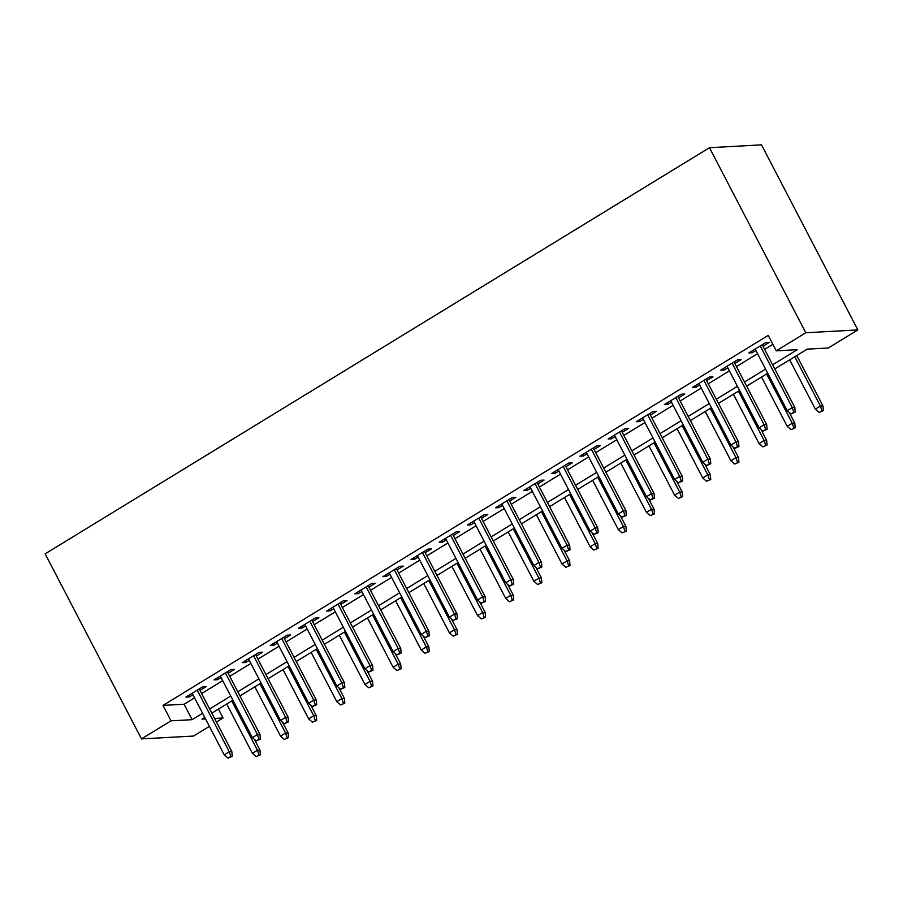 <?xml version="1.0" encoding="UTF-8"?>
<svg xmlns="http://www.w3.org/2000/svg" width="903" height="903" viewBox="0 0 903 903"><rect width="100%" height="100%" fill="white"/><g stroke="black" fill="none" stroke-linecap="round" stroke-linejoin="round"><path stroke-width="1.35" d="M218.447 709.081L223.086 717.987L216.449 722.05M209.406 726.351L193.524 736.058L141.489 738.891L45.15 553.844L709.476 147.708L761.511 144.864L857.85 329.922L828.288 347.994L807.192 349.145L774.785 368.955M199.992 690.434L206.279 686.585L202.769 686.777L185.883 697.105L189.393 696.913L192.949 694.746M228.143 673.232L234.43 669.383L230.92 669.575L214.022 679.891L217.544 679.699L221.1 677.532M256.283 656.018L262.581 652.169L259.071 652.361L242.173 662.689L245.695 662.497L249.251 660.319M284.434 638.805L290.732 634.956L287.21 635.148L270.324 645.476L273.846 645.284L277.39 643.117M312.585 621.603L318.883 617.754L315.361 617.945L298.475 628.274L301.986 628.082L305.541 625.903M340.736 604.389L347.034 600.54L343.512 600.732L326.626 611.06L330.137 610.868L333.692 608.701M368.887 587.187L375.174 583.338L371.664 583.53L354.777 593.847L358.288 593.655L361.843 591.488M397.038 569.974L403.325 566.125L399.815 566.316L382.917 576.645L386.439 576.453L389.994 574.274M425.178 552.76L431.476 548.911L427.966 549.103L411.068 559.431L414.59 559.239L418.145 557.072M453.329 535.558L459.627 531.709L456.105 531.901L439.219 542.218L442.741 542.026L446.285 539.859M481.48 518.345L487.778 514.496L484.256 514.687L467.37 525.015L470.892 524.824L474.436 522.645M509.631 501.131L515.929 497.282L512.407 497.474L495.521 507.802L499.032 507.61L502.587 505.443M537.782 483.929L544.08 480.08L540.558 480.272L523.672 490.6L527.183 490.408L530.738 488.23M565.933 466.716L572.22 462.867L568.709 463.058L551.823 473.386L555.334 473.195L558.889 471.027M594.072 449.513L600.371 445.664L596.86 445.856L579.963 456.173L583.485 455.981L587.04 453.814M622.223 432.3L628.522 428.451L625.011 428.643L608.114 438.971L611.636 438.779L615.18 436.6M650.374 415.087L656.673 411.237L653.151 411.429L636.265 421.757L639.787 421.566L643.331 419.398M678.525 397.884L684.824 394.035L681.302 394.227L664.416 404.544L667.927 404.363L671.482 402.185M706.677 380.671L712.975 376.822L709.453 377.014L692.567 387.342L696.078 387.15L699.633 384.983M734.828 363.457L741.115 359.62L737.604 359.8L720.718 370.128L724.229 369.937L727.784 367.769M772.629 364.789L797.349 349.675L776.253 350.827L768.227 335.408L163.014 705.401L184.11 704.25L194.574 697.861M201.617 693.56L222.725 680.648M229.757 676.347L250.865 663.445M257.908 659.134L279.016 646.232M286.059 641.931L307.167 629.03M314.21 624.718L335.318 611.816M342.361 607.505L363.469 594.603M370.512 590.302L391.62 577.401M398.652 573.089L419.76 560.187M426.803 555.887L447.911 542.974M454.954 538.673L476.062 525.772M483.105 521.46L504.213 508.558M511.256 504.258L532.364 491.356M539.407 487.044L560.515 474.143M567.558 469.842L588.654 456.929M595.698 452.629L616.805 439.727M623.849 435.415L644.956 422.514M652 418.213L673.107 405.3M680.151 401L701.259 388.098M708.302 383.786L729.41 370.885M736.453 366.584L757.561 353.683M764.593 349.371L772.866 344.325M762.979 346.255L769.266 342.406L765.755 342.598L748.858 352.926L752.38 352.734L755.935 350.556M141.489 738.891L171.039 720.831L192.136 719.68L202.599 713.28M163.014 705.401L171.039 720.831M776.253 350.827L805.803 332.755L709.476 147.708M204.767 717.445L201.99 719.138L205.545 718.946M214.575 718.449L223.086 717.987M767.753 373.255L746.646 386.168M739.602 390.468L718.495 403.37M711.451 407.682L690.343 420.584M683.3 424.884L662.192 437.786M655.149 442.098L634.041 454.999M626.998 459.3L605.89 472.213M598.858 476.513L577.751 489.415M570.707 493.727L549.6 506.628M542.556 510.929L521.449 523.842M514.405 528.142L493.298 541.044M486.254 545.356L465.147 558.257M458.103 562.558L436.996 575.459M429.952 579.771L408.856 592.673M401.812 596.973L380.705 609.886M373.661 614.187L352.554 627.088M345.51 631.4L324.403 644.302M317.359 648.602L296.252 661.504M289.208 665.816L268.101 678.717M261.057 683.018L239.95 695.931M232.918 700.231L211.81 713.133M857.85 329.922L805.803 332.755M209.643 708.979L230.75 696.078M237.794 691.766L258.901 678.864M265.933 674.564L287.041 661.651M294.085 657.35L315.192 644.449M322.236 640.137L343.343 627.235M350.387 622.935L371.494 610.033M378.538 605.721L399.645 592.82M406.689 588.508L427.796 575.606M434.84 571.306L455.936 558.404M462.979 554.092L484.087 541.19M491.13 536.89L512.238 523.977M519.281 519.676L540.389 506.775M547.432 502.463L568.54 489.561M575.583 485.261L596.691 472.359M603.735 468.047L624.842 455.146M631.874 450.845L652.982 437.932M660.025 433.632L681.133 420.73M688.176 416.418L709.284 403.517M716.327 399.216L737.435 386.303M744.478 382.003L765.586 369.101M184.11 704.25L192.136 719.68M751.601 351.244L752.38 352.734M723.461 368.458L724.229 369.937M695.31 385.66L696.078 387.15M667.159 402.873L667.927 404.363M639.008 420.087L639.787 421.566M610.857 437.289L611.636 438.779M582.706 454.502L583.485 455.981M554.566 471.705L555.334 473.195M526.415 488.918L527.183 490.408M498.264 506.131L499.032 507.61M470.113 523.334L470.892 524.824M441.962 540.547L442.741 542.026M413.811 557.749L414.59 559.239M385.671 574.963L386.439 576.453M357.52 592.176L358.288 593.655M329.369 609.378L330.137 610.868M301.218 626.592L301.986 628.082M273.067 643.805L273.846 645.284M244.916 661.007L245.695 662.497M216.765 678.221L217.544 679.699M188.625 695.423L189.393 696.913M793.805 412.231L790.994 413.946L795.216 412.152L793.805 412.231L792.281 407.558L787.213 410.662L755.156 349.077M760.224 345.973L792.281 407.558L794.821 407.422L762.2 344.765M795.216 412.152L794.821 407.422M787.213 410.662L790.994 413.946M819.123 412.411L823.344 410.617L819.123 412.411L815.353 409.127L820.421 406.034L822.949 405.887L796.739 355.534M821.944 410.696L820.421 406.034L794.764 356.741M815.353 409.127L789.696 359.846M822.949 405.887L823.344 410.617M765.654 429.433L762.843 431.16L767.065 429.365L765.654 429.433L764.13 424.771L759.073 427.864L727.005 366.279M732.073 363.187L764.13 424.771L766.67 424.636L734.049 361.979M767.065 429.365L766.67 424.636M759.073 427.864L762.843 431.16M737.514 446.646L734.692 448.362L738.914 446.567L737.514 446.646L735.99 441.985L730.922 445.077L698.854 383.493M703.922 380.389L735.99 441.985L738.519 441.838L705.898 379.192M738.914 446.567L738.519 441.838M730.922 445.077L734.692 448.362M709.363 463.86L706.541 465.576L710.763 463.781L709.363 463.86L707.839 459.187L702.771 462.291L670.715 400.706M675.783 397.602L707.839 459.187L710.368 459.051L677.758 396.394M710.763 463.781L710.368 459.051M702.771 462.291L706.541 465.576M681.212 481.062L678.401 482.789L682.623 480.983L681.212 481.062L679.688 476.4L674.62 479.493L642.564 417.908M647.632 414.816L679.688 476.4L682.216 476.265L649.607 413.608M682.623 480.983L682.216 476.265M674.62 479.493L678.401 482.789M790.972 429.625L795.193 427.83L790.972 429.625L787.202 426.34L792.27 423.236L794.798 423.101L789.245 412.423M793.793 427.909L792.27 423.236L766.613 373.955M787.202 426.34L761.545 377.048M794.798 423.101L795.193 427.83M762.832 446.838L767.053 445.032L762.832 446.838L759.051 443.542L764.119 440.45L766.647 440.314L761.094 429.625M765.642 445.111L764.119 440.45L738.462 391.168M759.051 443.542L733.394 394.261M766.647 440.314L767.053 445.032M734.681 464.04L738.902 462.246L734.681 464.04L730.899 460.756L735.968 457.652L738.496 457.516L732.943 446.838M737.491 462.325L735.968 457.652L710.311 408.37M730.899 460.756L705.243 411.475M738.496 457.516L738.902 462.246M706.53 481.254L710.751 479.459L706.53 481.254L702.748 477.958L707.817 474.865L710.356 474.73L704.791 464.052M709.34 479.527L707.817 474.865L682.16 425.584M702.748 477.958L677.092 428.677M710.356 474.73L710.751 479.459M653.061 498.275L650.25 499.991L654.472 498.196L653.061 498.275L651.537 493.602L646.469 496.706L614.412 435.122M619.481 432.018L651.537 493.602L654.065 493.467L621.456 430.81M654.472 498.196L654.065 493.467M646.469 496.706L650.25 499.991M678.379 498.467L682.6 496.661L678.379 498.467L674.597 495.171L679.666 492.079L682.205 491.932L676.64 481.254M681.189 496.74L679.666 492.079L654.009 442.786M674.597 495.171L648.952 445.89M682.205 491.932L682.6 496.661M624.91 515.478L622.099 517.205L626.321 515.41L624.91 515.478L623.386 510.816L618.318 513.909L586.261 452.324M591.33 449.231L623.386 510.816L625.926 510.68L593.305 448.023M626.321 515.41L625.926 510.68M618.318 513.909L622.099 517.205M650.228 515.669L654.449 513.875L650.228 515.669L646.458 512.385L651.526 509.281L654.054 509.145L648.489 498.467M653.05 513.954L651.526 509.281L625.869 459.999M646.458 512.385L620.801 463.092M654.054 509.145L654.449 513.875M596.759 532.691L593.948 534.418L598.17 532.612L596.759 532.691L595.235 528.029L590.178 531.122L558.11 469.537M563.179 466.445L595.235 528.029L597.775 527.883L565.154 465.237M598.17 532.612L597.775 527.883M590.178 531.122L593.948 534.418M622.077 532.883L626.298 531.088L622.077 532.883L618.307 529.587L623.375 526.494L625.903 526.359L620.338 515.681M624.899 531.156L623.375 526.494L597.718 477.213M618.307 529.587L592.65 480.306M625.903 526.359L626.298 531.088M568.619 549.904L565.797 551.62L570.019 549.825L568.619 549.904L567.095 545.231L562.027 548.335L529.959 486.751M535.027 483.647L567.095 545.231L569.624 545.096L537.003 482.439M570.019 549.825L569.624 545.096M562.027 548.335L565.797 551.62M593.926 550.085L598.147 548.29L593.926 550.085L590.156 546.8L595.224 543.696L597.752 543.561L592.199 532.883M596.748 548.369L595.224 543.696L569.567 494.415M590.156 546.8L564.499 497.519M597.752 543.561L598.147 548.29M540.468 567.107L537.646 568.834L541.868 567.039L540.468 567.107L538.944 562.445L533.876 565.538L501.82 503.953M506.876 500.86L538.944 562.445L541.473 562.309L508.852 499.652M541.868 567.039L541.473 562.309M533.876 565.538L537.646 568.834M565.786 567.298L570.007 565.504L565.786 567.298L562.005 564.003L567.073 560.91L569.601 560.774L564.048 550.096M568.597 565.583L567.073 560.91L541.416 511.629M562.005 564.003L536.348 514.721M569.601 560.774L570.007 565.504M512.317 584.32L509.495 586.036L513.717 584.241L512.317 584.32L510.793 579.647L505.725 582.751L473.669 521.166M478.737 518.062L510.793 579.647L513.322 579.512L480.712 516.855M513.717 584.241L513.322 579.512M505.725 582.751L509.495 586.036M537.635 584.512L541.856 582.706L537.635 584.512L533.854 581.216L538.922 578.123L541.45 577.976L535.897 567.298M540.445 582.785L538.922 578.123L513.265 528.842M533.854 581.216L508.197 531.935M541.45 577.976L541.856 582.706M484.166 601.533L481.355 603.249L485.577 601.454L484.166 601.533L482.642 596.86L477.574 599.953L445.518 538.369M450.586 535.276L482.642 596.86L485.171 596.725L452.561 534.068M485.577 601.454L485.171 596.725M477.574 599.953L481.355 603.249M509.484 601.714L513.705 599.919L509.484 601.714L505.703 598.429L510.771 595.325L513.31 595.19L507.746 584.512M512.294 599.998L510.771 595.325L485.114 546.044M505.703 598.429L480.057 549.148M513.31 595.19L513.705 599.919M456.015 618.736L453.204 620.463L457.426 618.657L456.015 618.736L454.491 614.074L449.423 617.167L417.367 555.582M422.435 552.489L454.491 614.074L457.02 613.927L424.41 551.281M457.426 618.657L457.02 613.927M449.423 617.167L453.204 620.463M481.333 618.927L485.554 617.133L481.333 618.927L477.563 615.632L482.62 612.539L485.159 612.403L479.595 601.725M484.143 617.2L482.62 612.539L456.974 563.258M477.563 615.632L451.906 566.35M485.159 612.403L485.554 617.133M453.182 636.13L457.403 634.335L453.182 636.13L449.412 632.845L454.48 629.752L457.008 629.605L451.444 618.927M456.004 634.414L454.48 629.752L428.823 580.46M449.412 632.845L423.755 583.564M457.008 629.605L457.403 634.335M425.031 653.343L429.252 651.548L425.031 653.343L421.261 650.058L426.329 646.954L428.857 646.819L423.304 636.141M427.853 651.627L426.329 646.954L400.672 597.673M421.261 650.058L395.604 600.766M428.857 646.819L429.252 651.548M427.864 635.949L425.053 637.665L429.275 635.87L427.864 635.949L426.34 631.276L421.272 634.38L389.216 572.795M394.284 569.691L426.34 631.276L428.88 631.141L396.259 568.484M429.275 635.87L428.88 631.141M421.272 634.38L425.053 637.665M399.724 653.151L396.902 654.878L401.124 653.083L399.724 653.151L398.189 648.489L393.132 651.582L361.065 589.998M366.133 586.905L398.189 648.489L400.729 648.354L368.108 585.697M401.124 653.083L400.729 648.354M393.132 651.582L396.902 654.878M371.573 670.365L368.751 672.08L372.973 670.286L371.573 670.365L370.049 665.703L364.981 668.796L332.925 607.211M337.982 604.107L370.049 665.703L372.578 665.556L339.957 602.911M372.973 670.286L372.578 665.556M364.981 668.796L368.751 672.08M396.891 670.557L401.113 668.751L396.891 670.557L393.11 667.261L398.178 664.168L400.706 664.032L395.153 653.343M399.702 668.83L398.178 664.168L372.521 614.887M393.11 667.261L367.453 617.979M400.706 664.032L401.113 668.751M343.422 687.578L340.6 689.294L344.822 687.499L343.422 687.578L341.898 682.905L336.83 686.009L304.774 624.424M309.842 621.32L341.898 682.905L344.427 682.77L311.817 620.113M344.822 687.499L344.427 682.77M336.83 686.009L340.6 689.294M368.74 687.759L372.962 685.964L368.74 687.759L364.959 684.474L370.027 681.37L372.555 681.234L367.002 670.557M371.551 686.043L370.027 681.37L344.37 632.089M364.959 684.474L339.302 635.193M372.555 681.234L372.962 685.964M315.271 704.78L312.461 706.507L316.682 704.701L315.271 704.78L313.747 700.118L308.679 703.211L276.623 641.627M281.691 638.534L313.747 700.118L316.276 699.983L283.666 637.326M316.682 704.701L316.276 699.983M308.679 703.211L312.461 706.507M340.589 704.972L344.811 703.177L340.589 704.972L336.808 701.676L341.876 698.583L344.415 698.448L338.851 687.77M343.4 703.245L341.876 698.583L316.219 649.302M336.808 701.676L311.151 652.395M344.415 698.448L344.811 703.177M287.12 721.994L284.31 723.709L288.531 721.915L287.12 721.994L285.596 717.321L280.528 720.425L248.472 658.84M253.54 655.736L285.596 717.321L288.125 717.185L255.515 654.528M288.531 721.915L288.125 717.185M280.528 720.425L284.31 723.709M312.438 722.186L316.66 720.38L312.438 722.186L308.668 718.89L313.725 715.797L316.264 715.65L310.7 704.972M315.249 720.459L313.725 715.797L288.08 666.504M308.668 718.89L283.011 669.608M316.264 715.65L316.66 720.38M258.969 739.196L256.159 740.923L260.38 739.128L258.969 739.196L257.445 734.534L252.377 737.627L220.321 676.042M225.389 672.949L257.445 734.534L259.985 734.399L227.364 671.742M260.38 739.128L259.985 734.399M252.377 737.627L256.159 740.923M284.287 739.388L288.508 737.593L284.287 739.388L280.517 736.103L285.585 732.999L288.113 732.864L282.549 722.186M287.109 737.672L285.585 732.999L259.929 683.718M280.517 736.103L254.86 686.811M288.113 732.864L288.508 737.593M230.818 756.409L228.007 758.136L232.229 756.33L230.818 756.409L229.294 751.747L224.237 754.84L192.17 693.256M197.238 690.163L229.294 751.747L231.834 751.601L199.213 688.955M232.229 756.33L231.834 751.601M224.237 754.84L228.007 758.136M256.136 756.601L260.357 754.806L256.136 756.601L252.366 753.305L257.434 750.212L259.962 750.077L254.409 739.399M258.958 754.874L257.434 750.212L231.778 700.931M252.366 753.305L226.709 704.024M259.962 750.077L260.357 754.806"/></g></svg>
